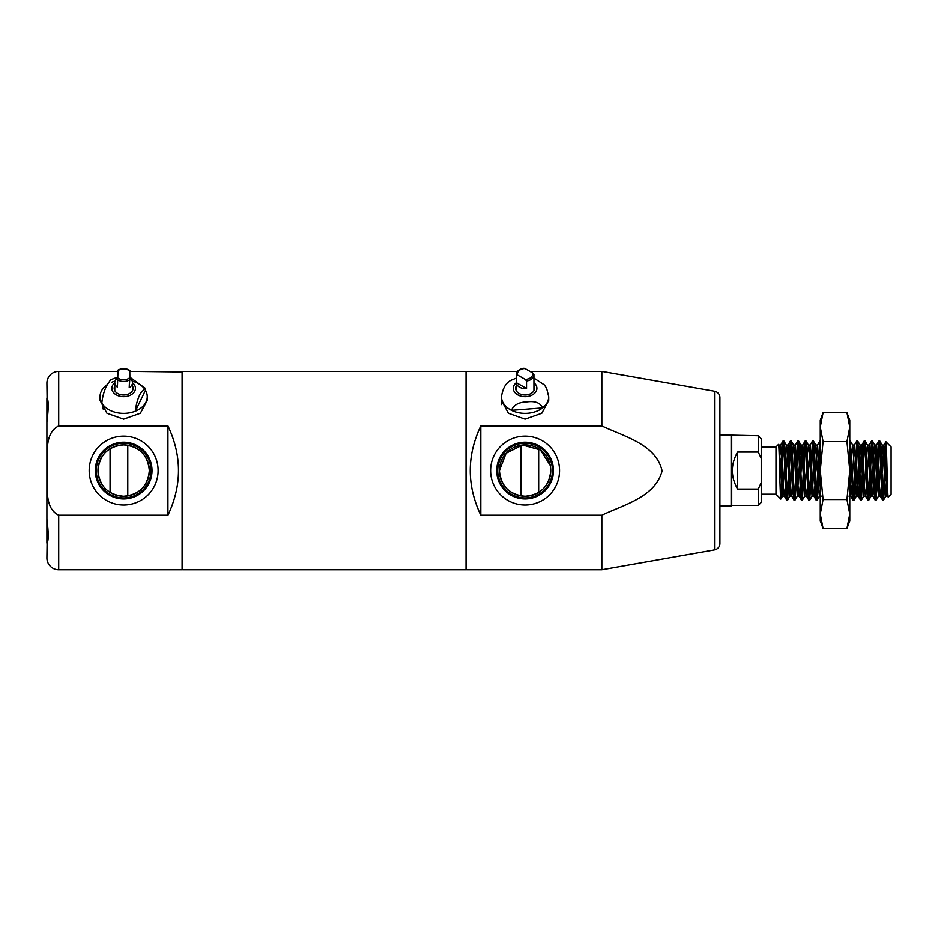 <?xml version="1.0" encoding="UTF-8"?>
<svg xmlns="http://www.w3.org/2000/svg" width="938" height="938" viewBox="0 0 938 938"><rect width="100%" height="100%" fill="white"/><g stroke="black" fill="none" stroke-linecap="round" stroke-linejoin="round"><path stroke-width="1.41" d="M731.71 435.736L731.71 505.406L731.112 505.992L731.112 435.15L758.267 435.736L758.267 452.081L737.608 452.081C730.608 464.404 730.608 476.739 737.608 489.061L758.267 489.061L761.222 482.613L761.222 502.451L758.267 505.406L758.267 489.061M719.903 505.992L731.112 505.992M719.903 435.15L731.112 435.15M882.611 500.083L883.537 500.083L880.77 449.677L879.844 441.048L878.929 441.048C880.149 439.23 881.38 501.912 882.611 500.083L880.219 496.014L879.387 488.616L876.62 445.046L874.521 476.012M887.301 478.931L885.847 496.096L883.08 452.526L882.236 445.128L879.844 441.048M786.677 500.083L787.603 500.083L784.825 449.572L783.91 441.048L782.995 441.048C784.227 439.23 785.458 501.912 786.677 500.083L784.285 496.014L783.453 488.616L780.686 445.046L779.361 459.761M792 465.131L789.913 496.096L787.146 452.526L786.314 445.128L783.91 441.048M794.064 500.083L794.978 500.083C793.759 501.971 792.528 439.265 791.297 441.048L790.371 441.048C791.602 439.23 792.833 501.912 794.064 500.083L791.672 496.014L790.828 488.616L788.061 445.046L785.974 476.012M799.387 465.131L797.288 496.096L794.521 452.526L793.689 445.128L791.297 441.048M801.439 500.083L802.365 500.083L799.598 449.712L798.672 441.048L797.746 441.048C798.977 439.23 800.208 501.912 801.439 500.083L799.047 496.014L798.215 488.616L795.447 445.046L793.349 476.012M806.762 465.131L804.663 496.096L801.896 452.526L801.064 445.128L798.672 441.048M808.826 500.083L809.74 500.083L806.973 449.701L806.059 441.048L805.132 441.048C806.363 439.23 807.595 501.912 808.826 500.083L806.422 496.014L805.59 488.616L802.822 445.046L800.735 476.012M814.137 465.131L812.05 496.096L809.283 452.526L808.45 445.128L806.059 441.048M816.201 500.083L817.127 500.083L814.325 449.126L813.434 441.048L812.507 441.048C813.738 439.23 814.97 501.912 816.201 500.083L813.809 496.014L812.976 488.616L810.209 445.046L808.11 476.012M820.258 490.023L819.425 496.096L818.511 488.616L815.826 445.128L813.434 441.048M820.258 442.513L820.258 441.048M857.25 443.299L854.096 500.024L853.099 500.083L849.781 442.513M854.014 500.083L850.332 441.048L852.724 445.128L851.54 455.458M860.474 500.083L861.401 500.083L858.657 450.205L857.707 441.048L856.781 441.048C858.012 439.23 859.243 501.912 860.474 500.083L858.082 496.014L857.25 488.616L854.483 445.046L852.384 476M865.797 465.131L863.699 496.096L860.932 452.526L860.099 445.128L857.707 441.048M867.849 500.083L868.776 500.083L866.009 449.689L865.082 441.048L864.168 441.048C865.399 439.23 866.63 501.912 867.849 500.083L865.457 496.014L864.625 488.616L861.858 445.046L859.771 476.012M873.172 465.131L871.085 496.096L868.318 452.526L867.486 445.128L865.082 441.048M875.236 500.083L876.162 500.083L873.384 449.619L872.469 441.048L871.543 441.048C872.774 439.23 874.005 501.912 875.236 500.083L872.844 496.014L872.012 488.616L869.233 445.046L867.146 476.012M880.559 465.131L878.46 496.096L875.693 452.526L874.861 445.128L872.469 441.048M783.453 443.299L781.882 475.296L781.882 453.312L782.995 441.048L780.604 445.128M790.371 441.048L787.146 497.844M790.828 443.299L787.603 500.083M797.746 441.048L794.521 497.844M798.215 443.299L794.978 500.083M805.132 441.048L801.896 497.844M805.59 443.299L802.365 500.083M812.507 441.048L809.283 497.844M812.976 443.299L809.74 500.083M819.894 441.048L816.658 497.844M820.258 444.249L817.127 500.083M849.863 443.299L849.781 444.249M856.781 441.048L853.557 497.832M864.168 441.048L860.932 497.832M864.625 443.299L861.401 500.083M871.543 441.048L868.318 497.844M872 443.299L868.776 500.083M878.929 441.048L875.693 497.832M879.387 443.299L876.162 500.083M761.222 494.185L775.984 494.185L780.838 499.039C780.088 500.364 779.314 442.326 778.493 444.448L778.692 445.245M761.222 446.957L775.984 446.957L775.984 494.185M731.71 505.406L758.267 505.406M891.1 446.957L891.1 494.185L888.239 497.046C887.418 499.18 886.645 440.438 885.894 441.751L891.1 446.957M887.958 495.416L888.239 497.046M775.984 446.957L778.493 444.448M779.759 474.37L781.882 453.312M781.882 475.296L780.838 499.039L782.62 496.014L778.927 445.128M886.762 459.514L883.537 500.083L885.929 496.014M887.594 496.014L883.913 445.128L885.894 441.751L885.202 475.296M761.222 482.613L761.222 458.53L758.267 452.081M758.267 435.736L761.222 438.691L761.222 458.53M885.202 453.312L883.08 497.844M737.608 489.061L737.608 452.081M883.913 445.128L881.908 476.012M881.403 485.685L880.219 496.014M874.028 485.685L872.844 496.014M866.642 485.685L865.457 496.014M859.267 485.685L858.082 496.014M851.892 485.685L850.789 496.096L849.781 487.092M820.258 487.092L817.584 445.046L815.485 476.012M814.993 485.685L813.809 496.014M807.606 485.685L806.422 496.014M800.231 485.685L799.047 496.014M792.856 485.685L791.672 496.014M785.469 485.685L784.285 496.014M882.236 445.128L881.052 455.458M874.861 445.128L873.677 455.458M867.486 445.128L866.302 455.446M860.099 445.128L858.915 455.458M858.422 465.131L856.324 496.096L852.724 445.128M851.036 465.131L849.781 490.023M815.826 445.128L814.641 455.458M808.45 445.128L807.266 455.458M801.064 445.128L799.88 455.458M793.689 445.128L792.504 455.458M786.314 445.128L785.129 455.446M784.625 465.131L782.62 496.014M182.676 569.155L182.089 569.753L58.707 569.753A11.807 11.807 0 0 1 46.9 557.946L47.088 543.231C48.624 540.37 48.565 532.374 46.9 519.265L46.9 421.877C48.565 408.769 48.624 400.784 47.088 397.911L46.9 383.196A11.807 11.807 0 0 1 58.707 371.389L58.707 425.911C43.136 433.848 48.436 455.997 46.959 470.595C48.401 485.134 43.207 507.446 58.707 515.232L167.925 515.232C181.972 485.462 181.972 455.68 167.925 425.911L58.707 425.911M46.9 421.877L46.9 398.029M46.9 543.114L46.9 502.088L46.9 543.114M123.64 505.019A34.448 34.448 0 0 1 89.192 470.571A34.448 34.448 0 0 1 123.64 436.123A34.448 34.448 0 0 1 158.1 470.571A34.448 34.448 0 0 1 123.64 505.019M123.64 442.208A28.363 28.363 0 0 0 95.289 470.571A28.363 28.363 0 0 0 123.64 498.934A28.363 28.363 0 0 0 152.003 470.571A28.363 28.363 0 0 0 123.64 442.208M182.676 371.976L129.866 371.389M182.089 569.753L182.089 371.389M123.64 496.249A25.678 25.678 0 0 1 97.962 470.571A25.678 25.678 0 0 1 123.64 444.893C108.022 446.382 99.463 454.93 97.962 470.536C99.451 486.212 108.011 494.783 123.64 496.249C139.27 494.76 147.829 486.212 149.33 470.583C147.794 454.895 139.234 446.336 123.64 444.893A25.678 25.678 0 0 1 149.33 470.571A25.678 25.678 0 0 1 123.64 496.249M123.64 443.217A27.354 27.354 0 0 0 96.297 470.571A27.354 27.354 0 0 0 123.64 497.926A27.354 27.354 0 0 0 150.995 470.571A27.354 27.354 0 0 0 123.64 443.217M100.026 396.68L100.026 400.444L106.955 413.259L123.64 419.157L140.348 413.248L147.254 400.444L147.254 396.68A23.614 16.696 180 0 1 145.988 402.085A23.614 16.696 180 0 1 135.353 411.184A23.614 16.696 180 0 1 101.832 403.082A23.614 16.696 180 0 1 100.026 396.68A23.614 16.696 180 0 1 101.304 391.287A23.614 16.696 180 0 1 107.249 384.662M117.942 371.389L58.707 371.389M46.9 439.054L46.9 502.088M167.925 515.232L167.925 425.911M182.676 371.389L182.676 569.753L466.045 569.753L466.045 371.389L182.676 371.389M550.758 470.571A25.678 25.678 0 0 1 525.081 496.249A25.678 25.678 0 0 1 499.403 470.571C500.927 486.224 509.475 494.783 525.046 496.249C540.675 494.807 549.258 486.247 550.758 470.571A25.678 25.678 0 0 0 525.081 444.893A25.678 25.678 0 0 0 499.403 470.571L506.086 453.289L522.525 445.022L540.405 449.959L550.254 465.471M525.081 436.123A34.448 34.448 0 0 1 559.54 470.571A34.448 34.448 0 0 1 525.081 505.019A34.448 34.448 0 0 1 490.633 470.571A34.448 34.448 0 0 1 525.081 436.123M525.081 498.934A28.363 28.363 0 0 0 553.443 470.571A28.363 28.363 0 0 0 525.081 442.208A28.363 28.363 0 0 0 496.73 470.571A28.363 28.363 0 0 0 525.081 498.934M525.081 497.926A27.354 27.354 0 0 0 552.435 470.571A27.354 27.354 0 0 0 525.081 443.217A27.354 27.354 0 0 0 497.738 470.571A27.354 27.354 0 0 0 525.081 497.926M466.045 569.155L466.643 569.753L601.833 569.753L601.833 515.232L480.807 515.232L480.807 425.911C466.749 455.68 466.749 485.462 480.807 515.232M466.045 371.976L466.643 371.389L466.643 569.753M501.467 400.444L508.384 413.248L525.081 419.157L541.777 413.259L548.695 400.444L548.695 396.68A23.614 16.696 180 0 1 542.551 407.924C540.417 402.883 535.246 400.878 527.027 401.898C518.82 402.144 513.637 404.958 511.491 410.34A23.614 16.696 180 0 1 501.467 396.68L501.467 404.618M529.958 371.389L601.833 371.389L601.833 425.911L480.807 425.911M466.643 371.389L517.495 371.389M714.533 391.263L714.533 549.879A6.496 6.496 0 0 0 719.903 543.477L719.903 397.653A6.496 6.496 0 0 0 714.533 391.263L601.833 371.389M601.833 425.911C623.594 436.416 655.932 444.049 662.087 470.911C654.947 497.398 623.465 504.82 601.833 515.232M714.533 549.879L601.833 569.753M516.228 388.098A9.45 6.683 0 0 0 515.759 389.376M516.228 386.01A9.45 6.683 0 0 0 515.642 388.332A9.45 6.683 0 0 0 526.112 394.968A9.45 6.683 0 0 0 534.531 388.332A9.45 6.683 0 0 0 533.933 386.01M542.551 407.924A23.614 16.696 180 0 1 527.672 413.283A23.614 16.696 180 0 1 511.491 410.34L542.551 407.924M534.414 389.376A9.45 6.683 0 0 0 533.933 388.098M501.467 396.68C502.862 387.851 506.25 382.294 511.656 380.031L516.228 378.166M525.21 379.398L526.523 380.992L526.523 388.508A8.852 6.261 180 0 1 516.24 382.657L516.24 375.141L517.565 375.059L525.21 379.398A7.68 5.429 0 0 0 531.06 377.381A7.68 5.429 0 0 0 532.608 372.89L533.921 374.485A8.852 6.261 180 0 1 533.933 374.813A8.852 6.261 180 0 1 531.987 378.729A8.852 6.261 180 0 1 526.523 380.992M517.565 375.059A7.68 5.429 0 0 1 524.963 368.552L523.639 368.634L524.963 368.552L532.608 372.89M533.933 390.654L533.921 374.485M516.24 382.657L526.523 388.508M101.832 403.082C102.523 396.446 104.212 390.548 106.885 385.401L110.59 379.808L117.543 377.193M145.46 390.278L145.12 388.203L140.407 393.503C137.734 398.638 136.045 404.524 135.353 411.184L145.46 390.278A23.614 16.696 180 0 1 147.254 396.68M114.788 388.098A9.45 6.683 0 0 0 114.706 388.262A9.45 6.683 0 0 0 114.319 389.376M114.788 386.01A9.45 6.683 0 0 0 114.706 386.175A9.45 6.683 0 0 0 114.202 388.332A9.45 6.683 0 0 0 122.092 394.921A9.45 6.683 0 0 0 132.586 390.489A9.45 6.683 0 0 0 133.09 388.332A9.45 6.683 0 0 0 132.504 386.01M132.973 389.376A9.45 6.683 0 0 0 132.504 388.098M102.981 406.705A20.659 14.609 0 0 0 103.379 409.531M129.866 370.756L129.221 387.593A8.852 6.261 -0 0 0 132.504 382.727A8.852 6.261 -0 0 0 129.866 378.272L129.784 371.12A7.68 5.429 -0 0 0 117.989 370.709L117.426 387.183A8.852 6.261 180 0 1 114.788 382.727A8.852 6.261 180 0 1 117.473 378.249M129.866 378.272L129.221 387.593M110.063 448.774L110.063 492.368M127.779 445.222L127.779 495.921M538.658 492.368L538.658 448.774M520.953 495.921L520.953 445.222M846.955 528.516L849.781 514.024L849.781 420.388L846.955 412.626L849.781 427.118L846.955 441.599L849.781 470.571L846.955 499.544L849.781 514.024L849.781 520.754L846.955 528.516L823.083 528.516L820.258 514.024L823.083 499.544L820.258 470.571L823.083 441.599L820.258 427.118L823.083 412.626L820.738 421.314M820.738 519.816L823.083 528.516L820.258 520.754L820.258 420.388L823.083 412.626L846.955 412.626M846.955 441.599L823.083 441.599M846.955 499.544L823.083 499.544M58.707 515.232L58.707 569.753M516.228 382.81A11.807 8.348 0 0 0 514.61 392.178A11.807 8.348 0 0 0 526.37 396.633A11.807 8.348 0 0 0 536.09 391.345A11.807 8.348 0 0 0 533.933 382.81M516.24 375.141A8.852 6.261 180 0 1 516.228 374.813C516.51 371.237 519.101 369.044 524.002 368.247M114.788 382.81A11.807 8.348 0 0 0 112.478 385.635A11.807 8.348 0 0 0 119.83 396.235A11.807 8.348 0 0 0 134.814 391.04A11.807 8.348 0 0 0 132.504 382.81M111.939 382.176A23.614 16.696 180 0 1 115.093 381.121M132.199 381.121A23.614 16.696 180 0 1 143.877 388.074M129.221 380.089A8.852 6.261 180 0 1 123.206 381.473A8.852 6.261 180 0 1 117.426 379.679M117.508 377.639A7.68 5.429 -0 0 0 123.265 379.808A7.68 5.429 -0 0 0 129.303 378.049M118.071 370.346A8.852 6.261 180 0 1 123.64 368.951A8.852 6.261 180 0 1 124.086 368.962M876.526 445.128L878.847 441.118M869.151 445.128L871.472 441.118M861.776 445.128L864.086 441.118M854.389 445.128L856.711 441.118M850.707 496.014L853.017 500.024M817.49 445.128L819.812 441.118M810.115 445.128L812.437 441.118M802.74 445.128L805.05 441.118M795.354 445.128L797.675 441.118M787.979 445.128L790.3 441.118M885.847 496.096L887.688 496.096M882.154 445.046L883.995 445.046M878.46 496.096L880.313 496.096M874.779 445.046L876.62 445.046M871.085 496.096L872.926 496.096M867.392 445.046L869.233 445.046M863.699 496.096L865.551 496.096M860.017 445.046L861.858 445.046M856.324 496.096L858.164 496.096M852.63 445.046L854.483 445.046M848.949 496.096L850.789 496.096M819.425 496.096L821.278 496.096M815.743 445.046L817.584 445.046M812.05 496.096L813.891 496.096M808.357 445.046L810.209 445.046M804.663 496.096L806.516 496.096M800.982 445.046L802.822 445.046M797.288 496.096L799.129 496.096M793.595 445.046L795.447 445.046M789.913 496.096L791.754 496.096M786.22 445.046L788.061 445.046M782.527 496.096L784.379 496.096M778.845 445.046L780.686 445.046M878.554 496.014L876.233 500.024M871.168 496.014L868.858 500.024M863.792 496.014L861.471 500.024M856.417 496.014L854.096 500.024M819.519 496.014L817.197 500.024M812.132 496.014L809.822 500.024M804.757 496.014L802.436 500.024M797.382 496.014L795.061 500.024M789.995 496.014L787.686 500.024M533.464 377.803L544.357 384.932L546.62 388.309L548.695 396.68M516.228 390.654L516.228 374.813M129.866 377.217L145.12 388.203M132.504 390.654L132.504 382.727M129.854 370.487C126.067 368.153 122.139 368.013 118.059 370.076M114.788 390.654L114.788 382.727"/></g></svg>
